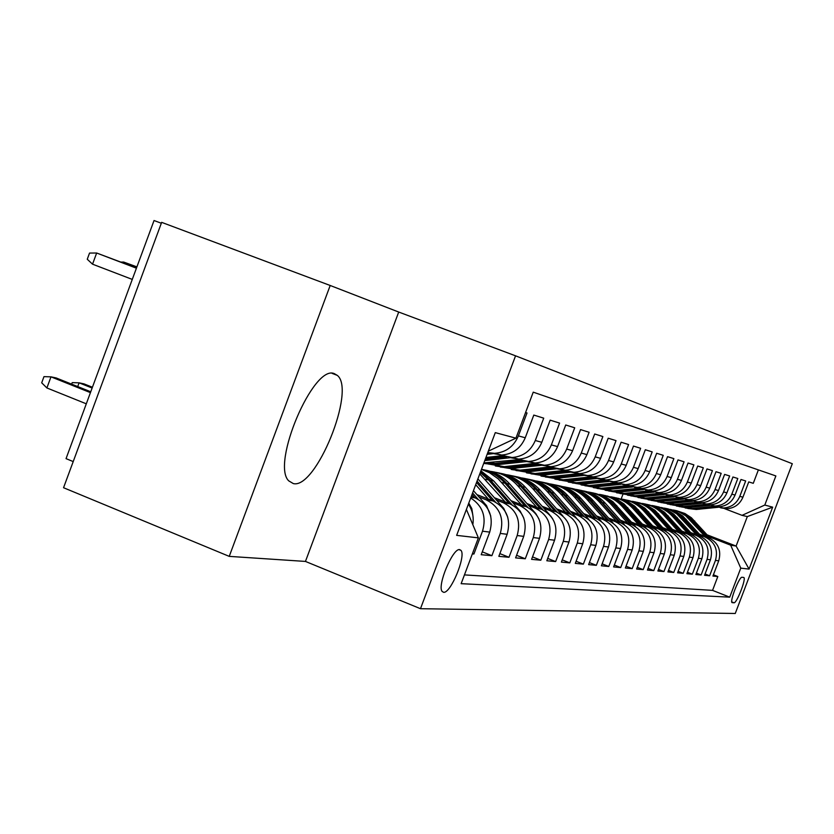 <?xml version="1.0" encoding="UTF-8"?>
<svg xmlns="http://www.w3.org/2000/svg" width="834" height="834" viewBox="0 0 834 834"><rect width="100%" height="100%" fill="white"/><g stroke="black" fill="none" stroke-linecap="round" stroke-linejoin="round"><path stroke-width="1.25" d="M293.318 483.584C315.888 489.485 356.254 390.062 337.311 375.383L334.351 373.653C313.584 363.885 270.862 463.954 288.72 480.853L293.318 483.584M443.625 592.307C450.662 593.62 466.31 555.757 460.973 550.398L459.68 549.637C452.904 547.74 436.933 585.822 442.156 591.452L443.625 592.307M161.316 223.241L154.04 220.52L66.042 458.637L73.215 461.577M330.191 285.478L161.65 222.355L63.551 487.723L229.235 556.372L305.452 561.428L420.482 608.705L515.558 355.826L398.704 312.041L330.191 285.478L229.235 556.372M420.482 608.705L735.254 613.48L792.3 463.714L515.558 355.826M472.357 553.901L473.91 554.037L472.513 553.474M470.72 497.971C482.688 505.852 486.629 516.924 482.511 531.195L489.725 532.102L481.208 554.714L491.893 555.694L482.292 551.847M478.966 496.981L486.055 499.764C499.681 506.832 504.424 518.05 500.285 533.426L507.145 534.292L498.836 556.341L508.99 557.279L499.858 553.62M496.366 499.983L503.256 502.704C516.59 509.595 521.229 520.541 517.184 535.543L523.721 536.366L515.6 557.883L525.284 558.78L516.58 555.298M512.931 502.85L519.655 505.487C532.697 512.232 537.232 522.918 533.28 537.565L539.515 538.347L531.581 559.353L540.818 560.208L532.509 556.893M528.735 505.581L535.282 508.156C548.042 514.745 552.494 525.18 548.636 539.494L554.579 540.234L546.823 560.761L555.642 561.574L547.709 558.415M543.82 508.187L550.211 510.7C562.7 517.143 567.068 527.349 563.294 541.329L568.965 542.037L561.386 562.106L569.81 562.877L562.231 559.864M558.227 510.689L564.472 513.129C576.711 519.426 580.985 529.413 577.295 543.08L582.726 543.768L575.304 563.388L583.362 564.128L576.117 561.251M572.02 513.066L578.118 515.454C590.107 521.625 594.308 531.394 590.691 544.758L595.893 545.415L588.627 564.618L596.341 565.327L589.398 562.575M585.228 515.349L591.181 517.685C602.94 523.721 607.058 533.28 603.524 546.374L608.497 547L601.387 565.796L608.778 566.474L602.127 563.836M597.884 517.539L603.701 519.811C615.242 525.733 619.276 535.094 615.815 547.917L620.59 548.511L613.615 566.922L620.715 567.579L614.324 565.045M610.029 519.634L615.721 521.865C627.032 527.661 630.994 536.835 627.606 549.387L632.182 549.971L625.354 568.006L632.172 568.632L626.032 566.203M621.684 521.657L627.251 523.825C638.364 529.517 642.253 538.503 638.927 550.815L643.327 551.368L636.623 569.038L643.181 569.643L637.28 567.318M632.881 523.585L638.333 525.712C649.238 531.289 653.064 540.109 649.801 552.171L654.033 552.702L647.455 570.039L653.762 570.623L648.091 568.381M643.65 525.451L648.998 527.536C659.704 533.009 663.457 541.652 660.257 553.484L664.333 553.995L657.88 570.998L663.947 571.561L658.485 569.403M654.012 527.244L659.256 529.277C669.775 534.657 673.465 543.143 670.327 554.746L674.247 555.236L667.909 571.926L673.757 572.468L668.493 570.393M664 528.964L669.129 530.966C679.47 536.241 683.098 544.571 680.023 555.965L683.797 556.434L677.573 572.812L683.202 573.333L678.136 571.342M673.622 530.632L678.657 532.582C688.821 537.763 692.387 545.947 689.364 557.133L693.002 557.592L686.893 573.677L692.324 574.178L687.435 572.249M682.9 532.228L687.831 534.146C697.829 539.244 701.342 547.281 698.371 558.269L701.884 558.707L695.879 574.501L701.113 574.991L696.4 573.135M691.845 533.781L696.692 535.657C706.523 540.661 709.984 548.564 707.065 559.353L710.453 559.781L704.553 575.304L709.609 575.773L715.457 560.406C718.324 549.804 714.926 542.037 705.251 537.117L700.497 535.272M705.053 573.98L709.609 575.773M758.377 469.907L753.279 483.313L748.744 481.906L742.927 497.2C739.8 504.372 734.379 508.219 726.664 508.761L720.639 507.833M716.562 506.759L723.443 508C731.209 507.447 736.662 503.569 739.81 496.355L745.669 480.947L740.978 479.487L735.067 495.052C731.877 502.349 726.372 506.269 718.533 506.822L712.382 505.863M708.149 504.747L715.197 506.029C723.088 505.467 728.635 501.515 731.835 494.176L737.798 478.507L732.94 476.996L726.925 492.831C723.683 500.254 718.074 504.247 710.109 504.81L703.823 503.83M699.445 502.673L706.659 503.986C714.675 503.413 720.315 499.389 723.578 491.914L729.646 475.964L724.61 474.4L718.481 490.528C715.186 498.086 709.484 502.151 701.384 502.725L694.951 501.714M690.406 500.515L697.808 501.87C705.96 501.286 711.704 497.189 715.019 489.579L721.191 473.337L715.979 471.721L709.734 488.14C706.377 495.834 700.581 499.973 692.335 500.567L685.756 499.524M681.044 498.273L688.623 499.681C696.922 499.086 702.77 494.906 706.148 487.16L712.434 470.616L707.013 468.927L700.664 485.659C697.245 493.499 691.344 497.721 682.952 498.325L676.228 497.252M671.318 495.949L679.095 497.408C687.55 496.793 693.492 492.54 696.932 484.648L703.333 467.791L697.714 466.039L691.24 483.084C687.758 491.08 681.753 495.386 673.205 496.001L666.324 494.896M661.226 493.54L669.202 495.042C677.813 494.416 683.87 490.079 687.372 482.031L693.888 464.851L688.05 463.037L681.451 480.415C677.906 488.557 671.787 492.946 663.082 493.582L656.035 492.446M650.729 491.028L658.933 492.592C667.69 491.945 673.862 487.525 677.427 479.321L684.078 461.796L678 459.909L671.276 477.642C667.659 485.941 661.425 490.423 652.563 491.07L645.339 489.892M639.814 488.422L648.237 490.038C657.171 489.381 663.447 484.867 667.096 476.495L673.872 458.627L667.544 456.657L660.695 474.744C657.004 483.22 650.645 487.796 641.617 488.453L634.205 487.244M628.45 485.701L637.113 487.379C646.214 486.712 652.615 482.104 656.337 473.556L663.249 455.322L656.66 453.269L649.665 471.742C645.902 480.384 639.428 485.054 630.223 485.732L622.612 484.481M616.607 482.865L625.531 484.617C634.799 483.928 641.336 479.216 645.13 470.501L652.178 451.882L645.318 449.745L638.177 468.604C634.34 477.434 627.731 482.198 618.338 482.896L610.54 481.604M604.254 479.915L613.449 481.729C622.904 481.02 629.576 476.214 633.444 467.311L640.637 448.296L633.475 446.065L626.188 465.33C622.268 474.348 615.523 479.216 605.953 479.936L597.936 478.591M591.369 476.829L600.845 478.716C610.498 477.997 617.296 473.087 621.247 463.975L628.596 444.553L621.121 442.218L613.678 461.911C609.675 471.137 602.784 476.11 593.016 476.85L584.77 475.453M577.899 473.608L587.678 475.578C597.53 474.827 604.483 469.803 608.518 460.504L616.024 440.633L608.205 438.204L600.595 458.335C596.508 467.77 589.482 472.868 579.505 473.618L571.019 472.18M563.815 470.23L573.928 472.284C583.988 471.523 591.077 466.383 595.205 456.865L602.878 436.547L594.694 434.003L586.917 454.603C582.737 464.257 575.554 469.469 565.369 470.24L556.632 468.739M549.074 466.696L559.52 468.844C569.799 468.062 577.055 462.807 581.267 453.06L589.117 432.273L580.547 429.604L572.593 450.694C568.319 460.577 560.969 465.914 550.565 466.706L541.61 465.163M533.624 462.995L544.446 465.247C554.944 464.444 562.356 459.054 566.672 449.078L574.709 427.79L565.723 424.996L557.581 446.597C553.203 456.709 545.686 462.182 535.042 463.006L525.889 461.421M517.424 459.117L528.631 461.473C539.369 460.639 546.948 455.114 551.368 444.897L559.583 423.088L550.159 420.159L541.819 442.291C537.336 452.664 529.653 458.273 518.758 459.117L509.397 457.501M500.4 455.03L512.024 457.501C523.012 456.646 530.768 450.986 535.292 440.508L543.716 418.157L533.802 415.071L525.253 437.767C520.666 448.4 512.795 454.155 501.651 455.03L492.07 453.373M487.786 452.591L494.562 453.331C505.811 452.455 513.754 446.638 518.394 435.89L527.025 412.966L525.576 412.517M489.725 532.102C493.937 516.496 489.131 505.102 475.307 497.94L471.325 496.366M507.145 534.292C511.252 519.061 506.551 507.948 493.04 500.953L476.892 494.604M523.721 536.366C527.724 521.511 523.126 510.669 509.908 503.83L494.385 497.721M539.515 538.347C543.424 523.835 538.92 513.244 525.993 506.572L511.044 500.702M554.579 540.234C558.405 526.066 553.995 515.714 541.339 509.188L526.932 503.538M568.965 542.037C572.708 528.183 568.381 518.07 555.986 511.68L542.09 506.238M582.726 543.768C586.385 530.216 582.142 520.322 569.997 514.067L556.58 508.813M595.893 545.415C599.469 532.155 595.309 522.47 583.404 516.361L570.446 511.284M608.497 547C612 534.021 607.923 524.534 596.258 518.55L583.717 513.64M620.59 548.511C624.02 535.803 620.016 526.515 608.57 520.645L596.435 515.902M632.182 549.971C635.55 537.513 631.619 528.412 620.392 522.657L608.632 518.07M643.327 551.368C646.631 539.16 642.764 530.236 631.734 524.596L620.34 520.145M654.033 552.702C657.275 540.734 653.481 531.988 642.649 526.452L631.588 522.147M664.333 553.995C667.513 542.256 663.781 533.677 653.147 528.235L642.409 524.054M674.247 555.236C677.364 543.716 673.695 535.292 663.249 529.965L652.824 525.9M683.797 556.434C686.862 545.134 683.255 536.856 672.986 531.623L662.853 527.682M693.002 557.592C696.004 546.489 692.46 538.368 682.368 533.218L672.506 529.392M701.884 558.707C704.834 547.802 701.342 539.817 691.417 534.761L681.826 531.039M710.453 559.781C713.351 549.064 709.922 541.224 700.153 536.252L690.813 532.624M743.647 577.441L741.989 577.274C739.393 576.325 729.594 601.262 732.033 602.607L733.993 602.784C736.651 603.514 746.305 578.848 743.876 577.535L743.647 577.441M466.404 509.428L478.382 537.878L461.139 583.685L729.729 597.154L740.769 568.142L730.678 545.186L708.848 536.71M478.382 537.878L456.646 535.365L495.292 432.627L515.923 438.173L533.239 392.157L775.87 475.943L764.799 505.05L772.67 507.166L749.078 569.101L740.769 568.142M464.444 574.897L712.549 590.378L717.813 576.523L712.924 576.075L718.731 560.813C721.577 550.284 718.199 542.569 708.598 537.69L699.497 534.156M707.065 559.353L701.113 574.991M698.371 558.269L692.324 574.178M689.364 557.133L683.202 573.333M680.023 555.965L673.757 572.468M670.327 554.746L663.947 571.561M660.257 553.484L653.762 570.623M649.801 552.171L643.181 569.643M638.927 550.815L632.172 568.632M627.606 549.387L620.715 567.579M615.815 547.917L608.778 566.474M603.524 546.374L596.341 565.327M590.691 544.758L583.362 564.128M577.295 543.08L569.81 562.877M563.294 541.329L555.642 561.574M548.636 539.494L540.818 560.208M533.28 537.565L525.284 558.78M517.184 535.543L508.99 557.279M500.285 533.426L491.893 555.694M482.511 531.195L473.91 554.037M730.678 545.186L736.109 546.061L747.327 516.58L742.031 515.349L764.799 505.05M707.159 534.844L736.109 546.061L749.078 569.101M724.683 508.698L742.031 515.349M621.174 498.972L623.04 494.03M713.414 574.803L717.813 576.523M712.549 590.378L729.729 597.154M472.815 524.638C473.973 517.153 472.503 510.325 468.395 504.143M515.923 438.173L488.317 451.173M747.327 516.58L772.67 507.166M305.452 561.428L398.704 312.041M710.516 538.566L691.376 517.747L684.954 513.515L676.238 510.585M704.949 536.272L685.558 515.652L678.376 511.576L670.432 509.428M708.295 537.576L689.812 517.455L682.097 512.587L674.883 510.293M673.518 510.012L680.878 512.284L688.728 517.205L707.003 537.075M713.998 506.342L692.095 508.521L681.347 506.947M718.126 507.291L696.327 509.47L687.821 508.511M715.833 506.676L693.711 508.886L685.162 507.927M685.684 508.021L694.722 509.115L716.927 506.895M702.238 537.221L682.744 515.985L674.8 511.002L667.356 508.698M696.463 534.813L676.739 513.827L669.431 509.689L661.341 507.499M699.924 536.158L681.128 515.683L673.288 510.731L665.949 508.396M664.531 508.104L672.016 510.418L680.012 515.422L698.59 535.636M693.69 535.835L673.809 514.161L667.169 509.772L658.151 506.749M687.675 533.312L672.704 516.59C667.044 510.429 660.121 506.728 651.938 505.508M691.261 534.698L672.131 513.848L665.584 509.491L656.702 506.436M655.243 506.134L664.291 509.167L670.974 513.577L689.874 534.167M684.839 534.396L664.562 512.264L657.797 507.802L648.633 504.737M678.574 531.748L663.353 514.734C657.578 508.438 650.53 504.685 642.19 503.444M682.285 533.187L662.821 511.951L656.16 507.51L647.132 504.403M645.61 504.09L653.356 506.488L660.351 510.637L680.857 532.634M675.676 532.926L654.971 510.304L646.6 505.06L638.761 502.641M669.139 530.122L653.658 512.795C647.778 506.384 640.585 502.558 632.078 501.307M669.129 530.966L672.986 531.623L654.398 511.065L646.392 505.467L637.207 502.297M635.633 501.974L645.016 505.123L651.938 509.689L671.495 531.039M705.658 504.361L683.4 506.582L672.423 504.966M709.911 505.352L687.779 507.562L679.126 506.592M707.649 504.695L685.068 506.957L676.364 505.977M676.906 506.082L686.121 507.197L708.65 504.935M697.036 502.308L674.393 504.58L663.186 502.912M701.415 503.34L678.939 505.592L670.119 504.601M699.205 502.652L676.134 504.966L667.263 503.965M667.826 504.07L677.218 505.206L700.091 502.912M688.113 500.181L665.073 502.506L653.606 500.786M692.627 501.255L669.775 503.548L660.799 502.537M690.448 500.525L666.866 502.902L657.838 501.88M658.422 501.995L668.003 503.152L691.219 500.817M678.866 497.981L655.409 500.348L643.681 498.586M683.515 499.086L660.288 501.432L651.135 500.4M681.222 498.336L657.275 500.765L648.07 499.722M648.675 499.837L658.443 501.026L682.024 498.638M666.178 531.404L645.036 508.271L636.509 502.933L628.534 500.473M659.35 528.443L643.598 510.794C637.603 504.247 630.275 500.348 621.601 499.097M663.343 529.997L643.17 507.937L634.778 502.621L626.918 500.119M625.281 499.785L633.308 502.256L641.878 507.625L661.8 529.392M669.295 495.688L645.391 498.117L633.392 496.293M674.07 496.845L650.447 499.243L641.117 498.19M671.651 496.074L647.32 498.544L637.937 497.481M638.563 497.596L648.529 498.815L672.496 496.386M656.327 529.83L634.726 506.165L627.595 501.453L617.911 498.221M649.196 526.702L633.162 508.719C627.043 502.037 619.568 498.054 610.717 496.793M653.335 528.318L632.787 505.811L625.761 501.13L616.232 497.856M614.543 497.502L624.27 500.754L631.453 505.498L651.74 527.693M659.36 493.311L634.987 495.792L622.696 493.926M664.271 494.52L640.231 496.97L630.723 495.886M661.716 493.728L636.988 496.24L627.429 495.156M628.075 495.281L638.25 496.522L662.603 494.051M646.121 528.214L624.02 503.976L616.753 499.17L606.891 495.886M638.635 524.888L622.32 506.561C616.076 499.733 608.445 495.677 599.417 494.406M642.941 526.567L622.008 503.611L614.856 498.836L605.15 495.5M603.389 495.146L611.718 497.7L620.621 503.277L641.283 525.92M649.061 490.84L624.176 493.384L611.593 491.455M654.106 492.112L629.628 494.604L619.933 493.509M651.396 491.289L626.261 493.853L616.503 492.748M617.181 492.873L627.575 494.145L652.334 491.612M635.518 526.556L612.896 501.703L605.484 496.803L595.445 493.457M627.668 523.001L611.051 504.32C604.681 497.335 596.883 493.207 587.668 491.914M632.151 524.753L610.801 501.317L601.939 495.698L593.631 493.061M591.796 492.685C600.23 494.291 607.371 498.305 613.219 504.747L630.421 524.075M638.385 488.276L612.948 490.882L600.053 488.891M643.556 489.6L618.62 492.154L608.726 491.028M640.668 488.745L615.117 491.372L605.161 490.236M605.859 490.361L616.472 491.674L641.659 489.089M624.52 524.847L605.244 503.163C599.312 496.626 592.077 492.55 583.539 490.934M616.253 521.042L599.323 501.985C592.828 494.843 584.863 490.632 575.45 489.329M620.923 522.876L599.156 498.941L591.723 493.978L581.652 490.517M579.745 490.131C588.345 491.758 595.622 495.855 601.585 502.433L619.12 522.157M627.304 485.596L601.262 488.286L588.043 486.222M632.589 486.983L607.162 489.6L597.061 488.453M629.514 486.107L603.524 488.787L593.349 487.629M594.079 487.754L604.942 489.099L630.556 486.462M613.105 523.106L593.287 500.775C587.24 494.114 579.859 489.954 571.144 488.307M604.379 519.009L587.126 499.556C580.485 492.258 572.343 487.953 562.721 486.639M609.237 520.916L590.962 500.317C585.009 493.738 577.743 489.6 569.184 487.88M567.203 487.473C575.971 489.12 583.393 493.311 589.482 500.025L607.35 520.166M615.805 482.803L589.106 485.576L575.533 483.439M621.184 484.262L595.247 486.941L584.926 485.763M617.89 483.355L591.452 486.097L581.069 484.908M581.819 485.044L592.932 486.42L619.005 483.73M601.241 521.323L580.829 498.305C574.668 491.487 567.13 487.244 558.238 485.565M591.994 516.882L574.407 497.022C567.62 489.558 559.301 485.159 549.46 483.845M597.071 518.884L578.41 497.815C572.332 491.101 564.931 486.868 556.195 485.127M554.13 484.7C563.086 486.378 570.654 490.653 576.867 497.512L595.101 518.091M603.899 479.894L576.43 482.75L562.502 480.54M609.331 481.426L582.83 484.179L572.291 482.969M605.797 480.499L578.879 483.293L568.267 482.083M569.059 482.219L580.422 483.637L606.964 480.884M588.919 519.519L567.85 495.719C561.553 488.755 553.87 484.418 544.79 482.719M579.088 514.661L561.157 494.385C554.214 486.733 545.707 482.25 535.636 480.916M584.394 516.767L565.327 495.208C559.134 488.349 551.576 484.033 542.663 482.25M540.505 481.812C549.648 483.522 557.383 487.88 563.711 494.896L582.32 515.933M591.431 476.85L563.221 479.8L548.908 477.517M596.988 478.466L569.893 481.291L559.124 480.061M593.172 477.517L565.775 480.374L554.923 479.133M555.746 479.279L567.381 480.728L594.423 477.913M576.138 517.726L554.308 493.019C547.886 485.899 540.036 481.479 530.758 479.748M565.608 512.357L547.312 491.622C540.213 483.793 531.508 479.206 521.198 477.872M571.165 514.568L551.67 492.498C545.353 485.482 537.638 481.072 528.537 479.258M526.285 478.799C535.626 480.54 543.518 484.992 549.992 492.164L568.986 513.681M578.181 473.712L549.429 476.735L534.719 474.358M584.144 475.38L556.403 478.289L545.384 477.017M580.005 474.4L552.098 477.329L540.995 476.058M541.86 476.204L553.776 477.694L581.34 474.807M562.94 516.027L540.171 490.204C533.604 482.917 525.587 478.403 516.11 476.641M551.535 509.939L532.863 488.745C525.587 480.718 516.673 476.026 506.123 474.682M557.352 512.274L537.409 489.652C530.956 482.49 523.085 477.976 513.786 476.131M511.44 475.651C520.979 477.413 529.048 481.969 535.657 489.308L555.069 511.325M564.326 470.428L535.032 473.524L519.895 471.064M570.769 472.148L542.309 475.14L531.029 473.848M566.255 471.147L537.815 474.139L526.452 472.836M527.349 472.993L539.556 474.525L567.683 471.575M552.671 518.8L550.596 515.892M549.762 514.943L525.389 487.264C518.675 479.811 510.481 475.182 500.807 473.389M536.804 507.406L517.747 485.742C510.293 477.496 501.161 472.701 490.35 471.356M542.913 509.876L522.501 486.691C515.912 479.352 507.864 474.744 498.367 472.857M495.917 472.357C505.665 474.16 513.911 478.81 520.666 486.326L540.505 508.865M549.835 466.988L519.968 470.168L504.382 467.603M556.726 468.781L527.578 471.856L516.027 470.532M551.868 467.738L522.876 470.814L511.242 469.469M512.18 469.636L524.711 471.22L553.411 468.187M538.847 518.811L535.803 513.629L509.928 484.179C503.069 476.548 494.687 471.815 484.783 470.001M521.396 504.768L498.179 478.799L489.537 472.732L481.458 469.406M527.818 507.385L506.905 483.584C500.171 476.068 491.945 471.356 482.24 469.438M481.51 469.271C490.736 471.377 498.555 476.016 504.987 483.199L525.264 506.29M534.657 463.402L504.195 466.644L488.14 463.985M541.881 465.268L512.17 468.427L500.337 467.061M536.815 464.184L507.249 467.332L495.323 465.956M496.313 466.123L509.157 467.759L538.483 464.642M523.783 518.133L520.155 511.086L493.728 480.957L480.926 470.835M505.237 501.995L479.769 473.91M512.003 504.778L490.569 480.332L480.561 471.804M480.28 472.534L488.547 479.925L509.293 503.59M518.758 459.628L483.908 462.901M526.337 461.588L496.032 464.83L483.908 463.433M521.052 460.451L494.771 463.412L483.762 463.277M483.72 463.391L492.873 464.121L522.845 460.921M507.75 517.205L503.757 508.427L477.892 478.883M488.286 499.086L475.703 484.7M495.417 502.047L477.069 481.072M476.548 482.469L492.55 500.765M502.068 455.677L485.93 457.512M510.033 457.73L484.773 460.587M504.507 456.532L485.492 458.69M485.211 459.43L506.467 457.022M490.767 516.1L486.535 505.633L473.462 490.673M478.028 499.201L472.597 492.977M472.044 494.458L474.963 497.794M492.915 453.686L487.129 454.342M487.588 453.123L489.297 452.925M472.784 514.859L471.815 508.594L468.781 503.111M92.428 387.237L84.015 383.88L79.105 382.827L92.126 388.039M71.651 384.14L72.204 382.629L79.105 382.827L77.718 386.569M121.024 262.074L123.703 262.064L136.901 266.88M123.369 262.971L123.703 262.064L136.839 267.078M90.75 391.782L56.149 377.938L50.989 376.843L46.892 387.956L86.298 403.812M46.892 387.956L41.7 382.806L43.973 376.645L50.989 376.843L90.437 392.637M136.422 268.194L96.661 253.015L92.543 264.18L87.257 259.259L89.54 253.067L96.661 253.015L136.495 267.985M92.543 264.18L132.272 279.411M471.002 497.2L475.307 497.94M486.055 499.764L493.04 500.953M503.256 502.704L509.908 503.83M519.655 505.487L525.993 506.572M535.282 508.156L541.339 509.188M550.211 510.7L555.986 511.68M564.472 513.129L569.997 514.067M578.118 515.454L583.404 516.361M591.181 517.685L596.258 518.55M603.701 519.811L608.57 520.645M615.721 521.865L620.392 522.657M627.251 523.825L631.734 524.596M638.333 525.712L642.649 526.452M648.998 527.536L653.147 528.235M659.256 529.277L663.249 529.965M678.657 532.582L682.368 533.218M687.831 534.146L691.417 534.761M696.692 535.657L700.153 536.252M705.251 537.117L708.598 537.69M739.81 496.355L742.927 497.2M518.394 435.89L525.253 437.767M535.292 440.508L541.819 442.291M551.368 444.897L557.581 446.597M566.672 449.078L572.593 450.694M581.267 453.06L586.917 454.603M595.205 456.865L600.595 458.335M608.518 460.504L613.678 461.911M621.247 463.975L626.188 465.33M633.444 467.311L638.177 468.604M645.13 470.501L649.665 471.742M656.337 473.556L660.695 474.744M667.096 476.495L671.276 477.642M677.427 479.321L681.451 480.415M687.372 482.031L691.24 483.084M696.932 484.648L700.664 485.659M706.148 487.16L709.734 488.14M715.019 489.579L718.481 490.528M723.578 491.914L726.925 492.831M731.835 494.176L735.067 495.052M715.457 560.406L718.731 560.813M731.762 601.898L733.993 602.784M693.106 520.656L694.712 520.979M690.458 520.124L692.084 520.447M696.546 508.709L694.931 508.344M699.142 509.293L697.558 508.938M684.474 518.936L686.132 519.269M681.732 518.394L683.421 518.727M675.54 517.153L677.26 517.497M672.704 516.59L674.445 516.944M666.283 515.318L668.065 515.673M663.353 514.734L665.157 515.089M656.702 513.41L658.547 513.775M653.658 512.795L655.524 513.171M687.946 506.78L686.288 506.405M690.646 507.385L688.999 507.009M679.053 504.778L677.333 504.393M681.847 505.414L680.137 505.029M669.848 502.714L668.055 502.318M672.736 503.361L670.974 502.965M660.299 500.577L658.443 500.16M663.301 501.244L661.466 500.838M646.757 511.43L648.675 511.805M643.598 510.794L645.537 511.179M650.395 498.346L648.477 497.919M653.512 499.045L651.604 498.617M636.436 509.376L638.427 509.772M633.162 508.719L635.174 509.115M640.126 496.042L638.125 495.594M643.348 496.772L641.377 496.324M625.719 507.239L627.793 507.645M622.32 506.561L624.405 506.978M629.451 493.645L627.376 493.186M632.808 494.395L630.754 493.937M614.585 505.018L616.733 505.446M611.051 504.32L613.219 504.747M618.369 491.163L616.211 490.673M621.851 491.945L619.714 491.466M603.013 502.714L605.244 503.163M599.323 501.985L601.585 502.433M606.829 488.568L604.587 488.067M610.457 489.381L608.236 488.891M590.962 500.317L593.287 500.775M587.126 499.556L589.482 500.025M594.83 485.878L592.494 485.346M598.604 486.722L596.289 486.201M578.41 497.815L580.829 498.305M574.407 497.022L576.867 497.512M582.32 483.063L579.891 482.521M586.25 483.949L583.852 483.407M565.327 495.208L567.85 495.719M561.157 494.385L563.711 494.896M569.288 480.144L566.745 479.571M573.385 481.062L570.873 480.499M551.67 492.498L554.308 493.019M547.312 491.622L549.992 492.164M555.673 477.09L553.025 476.495M559.958 478.049L557.341 477.455M537.409 489.652L540.171 490.204M532.863 488.745L535.657 489.308M541.464 473.9L538.691 473.274M545.936 474.9L543.205 474.285M522.501 486.691L525.389 487.264M517.747 485.742L520.666 486.326M526.608 470.564L523.71 469.907M531.289 471.606L528.422 470.97M506.905 483.584L509.928 484.179M501.922 482.584L504.987 483.199M511.054 467.071L508.021 466.383M515.954 468.166L512.962 467.499M490.569 480.332L493.728 480.957M485.336 479.289L488.547 479.925M494.771 463.412L491.58 462.693M499.9 464.569L496.762 463.86M503.058 508.313L503.757 508.427M485.565 505.477L486.535 505.633M332.109 373.382L337.311 375.383M459.148 549.658L460.973 550.398M723.443 508L726.664 508.761M715.197 506.029L718.533 506.822M706.659 503.986L710.109 504.81M697.808 501.87L701.384 502.725M688.623 499.681L692.335 500.567M679.095 497.408L682.952 498.325M669.202 495.042L673.205 496.001M658.933 492.592L663.082 493.582M648.237 490.038L652.563 491.07M637.113 487.379L641.617 488.453M625.531 484.617L630.223 485.732M613.449 481.729L618.338 482.896M600.845 478.716L605.953 479.936M587.678 475.578L593.016 476.85M573.928 472.284L579.505 473.618M559.52 468.844L565.369 470.24M544.446 465.247L550.565 466.706M528.631 461.473L535.042 463.006M512.024 457.501L518.758 459.117M494.562 453.331L501.651 455.03M692.095 508.521L693.711 508.886M694.722 509.115L696.327 509.47M683.4 506.582L685.068 506.957M686.121 507.197L687.779 507.562M674.393 504.58L676.134 504.966M677.218 505.206L678.939 505.592M665.073 502.506L666.866 502.902M668.003 503.152L669.775 503.548M655.409 500.348L657.275 500.765M658.443 501.026L660.288 501.432M645.391 498.117L647.32 498.544M648.529 498.815L650.447 499.243M634.987 495.792L636.988 496.24M638.25 496.522L640.231 496.97M624.176 493.384L626.261 493.853M627.575 494.145L629.628 494.604M612.948 490.882L615.117 491.372M616.472 491.674L618.62 492.154M601.262 488.286L603.524 488.787M604.942 489.099L607.162 489.6M589.106 485.576L591.452 486.097M592.932 486.42L595.247 486.941M576.43 482.75L578.879 483.293M580.422 483.637L582.83 484.179M563.221 479.8L565.775 480.374M567.381 480.728L569.893 481.291M549.429 476.735L552.098 477.329M553.776 477.694L556.403 478.289M535.032 473.524L537.815 474.139M539.556 474.525L542.309 475.14M519.968 470.168L522.876 470.814M524.711 471.22L527.578 471.856M504.195 466.644L507.249 467.332M509.157 467.759L512.17 468.427M487.671 462.964L490.872 463.683M492.873 464.121L496.032 464.83"/></g></svg>
